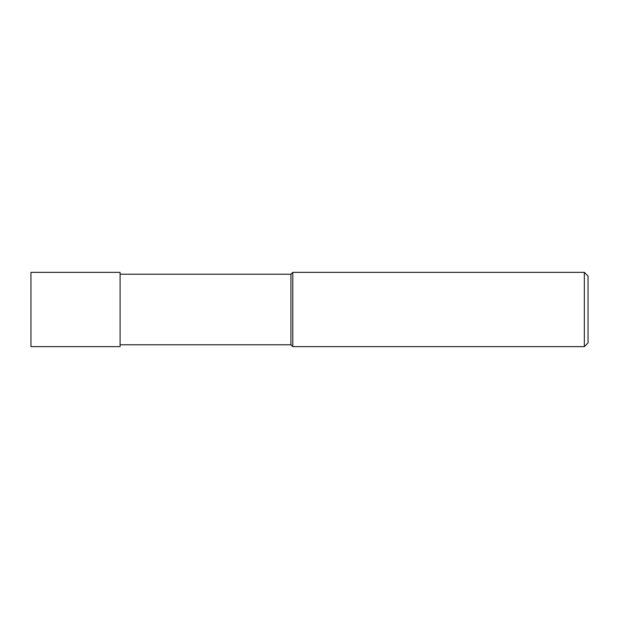 <?xml version="1.0" encoding="UTF-8"?>
<svg xmlns="http://www.w3.org/2000/svg" width="619" height="619" viewBox="0 0 619 619"><rect width="100%" height="100%" fill="white"/><g stroke="black" fill="none" stroke-linecap="round" stroke-linejoin="round"><path stroke-width="0.93" d="M120.086 344.783L290.93 344.783L290.93 274.217L120.086 274.217M290.93 344.783L292.787 346.64L292.787 272.36L290.93 274.217M584.336 346.64L584.336 272.36L588.05 276.074L588.05 342.926L584.336 346.64L292.787 346.64M30.95 346.64L30.95 272.36L120.086 272.36L120.086 346.64L30.95 346.64M584.336 272.36L292.787 272.36"/></g></svg>
